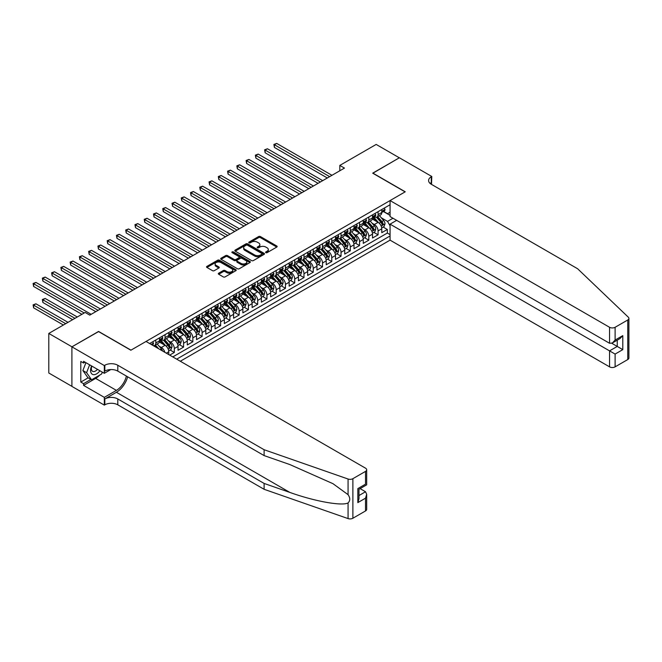 <?xml version="1.0" encoding="UTF-8"?>
<svg xmlns="http://www.w3.org/2000/svg" width="662" height="662" viewBox="0 0 662 662"><rect width="100%" height="100%" fill="white"/><g stroke="black" fill="none" stroke-linecap="round" stroke-linejoin="round"><path stroke-width="0.99" d="M265.859 252.636A0.902 0.521 0 0 0 267.125 252.636L276.782 247.058A1.283 0.745 0 0 0 277.163 246.537A1.283 0.745 0 0 0 276.782 246.007L260.423 236.566A1.283 0.745 0 0 0 258.602 236.566L248.945 242.143A0.902 0.521 0 0 0 250.219 242.871L251.469 242.151A4.113 2.375 0 0 1 257.286 242.151L258.652 242.937A4.113 2.375 0 0 1 259.86 244.617A4.113 2.375 0 0 1 258.652 246.297L257.402 247.017A0.902 0.521 0 0 0 258.677 247.753L259.926 247.034A4.113 2.375 0 0 1 265.743 247.034L267.109 247.82A4.113 2.375 0 0 1 268.309 249.5A4.113 2.375 0 0 1 267.109 251.179L265.859 251.899A0.902 0.521 0 0 0 265.859 252.636L265.859 251.899M218.7 273.199A1.283 0.745 0 0 0 218.319 273.72A1.283 0.745 0 0 0 218.7 274.242L223.293 276.898A1.283 0.745 0 0 0 225.105 276.898L235.838 270.7A1.283 0.745 0 0 0 236.21 270.179A1.283 0.745 0 0 0 235.838 269.657L219.47 260.207A1.283 0.745 0 0 0 217.657 260.207L206.925 266.397A1.283 0.745 0 0 0 206.552 266.927A1.283 0.745 0 0 0 206.925 267.448L212.469 270.65A1.283 0.745 0 0 0 214.289 270.65L218.882 268.002A1.283 0.745 0 0 0 219.254 267.473A1.283 0.745 0 0 0 218.882 266.952L216.135 265.363A3.442 1.986 0 0 1 215.125 263.956A3.442 1.986 0 0 1 217.244 262.127A3.442 1.986 0 0 1 220.992 262.557L231.766 268.772A3.442 1.986 0 0 1 232.776 270.179A3.442 1.986 0 0 1 230.649 272.016A3.442 1.986 0 0 1 226.9 271.585L225.105 270.543A1.283 0.745 0 0 0 223.293 270.543L218.7 273.199L218.7 274.242M98.572 331.596L71.951 346.805L48.798 333.441L48.798 373.004L71.901 386.343M98.572 331.43L130.985 350.148L405.111 191.881L372.698 173.171L399.327 157.796L376.173 144.432L339.821 165.417L339.821 170.763M48.798 333.441L85.15 312.447L89.775 315.129L344.455 168.09L339.821 165.417M251.56 260.571A1.283 0.745 0 0 0 253.38 260.571L264.105 254.382A1.283 0.745 0 0 0 264.486 253.86A1.283 0.745 0 0 0 264.105 253.331L247.745 243.881A1.283 0.745 0 0 0 245.925 243.881L235.2 250.079A1.283 0.745 0 0 0 234.82 250.6A1.283 0.745 0 0 0 235.2 251.13L251.56 260.571M232.42 252.834A0.902 0.521 0 0 1 233.338 252.958L233.338 251.891L249.971 261.49A1.283 0.745 0 0 1 250.344 262.02A1.283 0.745 0 0 1 249.971 262.541L239.247 268.739A1.283 0.745 0 0 1 237.426 268.739L221.067 259.289L225.651 256.657L225.651 255.59L221.067 258.238A1.283 0.745 0 0 0 220.686 258.768A1.283 0.745 0 0 0 221.067 259.289L221.067 258.238M225.651 256.657A1.283 0.745 0 0 1 227.471 256.657L227.471 255.59A1.283 0.745 0 0 0 225.651 255.59M227.471 255.59L234.108 259.421A1.283 0.745 0 0 0 235.929 259.421L238.974 257.659A1.283 0.745 0 0 0 239.346 257.137A1.283 0.745 0 0 0 238.974 256.608L232.064 252.619A0.902 0.521 0 0 1 233.338 251.891M169.704 355.122L174.329 352.449L170.117 350.016M168.297 340.781L170.622 342.13A5.238 3.029 60 0 1 174.329 348.543L178.037 346.4L178.037 350.306L183.589 347.095L179.377 344.67M177.565 335.435L179.89 336.776A5.238 3.029 60 0 1 183.589 343.197L187.296 341.054L187.296 344.96L192.849 341.749L188.637 339.316M186.825 330.09L189.15 331.43A5.238 3.029 60 0 1 192.849 337.852L196.556 335.708L196.556 339.614L202.117 336.404L197.897 333.971M196.084 324.744L198.41 326.085A5.238 3.029 60 0 1 202.117 332.506L205.816 330.363L205.816 334.269L211.377 331.058L207.165 328.625M205.344 319.398L207.669 320.739A5.238 3.029 60 0 1 211.377 327.152L215.076 325.017L215.076 328.923L220.636 325.712L216.424 323.279M214.604 314.053L216.929 315.393A5.238 3.029 60 0 1 220.636 321.806L224.344 319.672L224.344 323.569L229.896 320.367L225.684 317.934M223.864 308.707L226.189 310.048A5.238 3.029 60 0 1 229.896 316.461L233.603 314.326L233.603 318.223L239.156 315.021L234.944 312.588M233.132 303.353L235.457 304.702A5.238 3.029 60 0 1 239.156 311.115L242.863 308.98L242.863 312.878L248.416 309.675L244.204 307.242M242.391 298.008L244.717 299.348A5.238 3.029 60 0 1 248.416 305.77L252.123 303.626L252.123 307.532L257.683 304.321L253.463 301.889M251.651 292.662L253.976 294.002A5.238 3.029 60 0 1 257.683 300.424L261.382 298.281L261.382 302.186L266.943 298.976L262.723 296.543M260.911 287.316L263.236 288.657A5.238 3.029 60 0 1 266.943 295.078L270.642 292.935L270.642 296.841L276.203 293.63L271.991 291.197M270.17 281.971L272.496 283.311A5.238 3.029 60 0 1 276.203 289.724L279.902 287.589L279.902 291.495L285.463 288.284L281.251 285.852M279.43 276.625L281.755 277.966A5.238 3.029 60 0 1 285.463 284.379L289.17 282.244L289.17 286.149L294.722 282.939L290.51 280.506M288.69 271.279L291.015 272.62A5.238 3.029 60 0 1 294.722 279.033L298.43 276.898L298.43 280.796L303.982 277.593L299.77 275.16M297.958 265.925L300.283 267.274A5.238 3.029 60 0 1 303.982 273.687L307.689 271.552L307.689 275.45L313.242 272.248L309.03 269.815M307.218 260.58L309.543 261.929A5.238 3.029 60 0 1 313.242 268.342L316.949 266.198L316.949 270.104L322.51 266.894L318.29 264.461M316.477 255.234L318.803 256.575A5.238 3.029 60 0 1 322.51 262.996L326.209 260.853L326.209 264.759L331.77 261.548L327.558 259.115M325.737 249.888L328.062 251.229A5.238 3.029 60 0 1 331.77 257.65L335.469 255.507L335.469 259.413L341.029 256.202L336.817 253.769M334.997 244.543L337.322 245.883A5.238 3.029 60 0 1 341.029 252.296L344.737 250.162L344.737 254.067L350.289 250.857L346.077 248.424M344.257 239.197L346.582 240.538A5.238 3.029 60 0 1 350.289 246.951L353.996 244.816L353.996 248.722L359.549 245.511L355.337 243.078M353.525 233.852L355.85 235.192A5.238 3.029 60 0 1 359.549 241.605L363.256 239.47L363.256 243.368L368.808 240.165L364.597 237.732M362.784 228.498L365.11 229.846A5.238 3.029 60 0 1 368.808 236.26L372.516 234.125L372.516 238.022L378.076 234.82L378.076 230.914A5.238 3.029 -120 0 0 374.369 224.501L372.044 223.152M373.856 232.387L378.076 234.82M168.777 354.584L168.777 351.754A5.238 3.029 -120 0 0 165.07 345.332L159.343 342.031M164.855 352.316A5.238 3.029 60 0 0 161.363 347.476L159.037 346.127M178.037 346.4A5.238 3.029 -120 0 0 174.329 339.987L168.603 336.685M187.296 341.054A5.238 3.029 -120 0 0 183.589 334.641L177.863 331.331M196.556 335.708A5.238 3.029 -120 0 0 192.849 329.295L187.123 325.985M205.816 330.363A5.238 3.029 -120 0 0 202.117 323.95L196.382 320.64M215.076 325.017A5.238 3.029 -120 0 0 211.377 318.604L205.65 315.294M224.344 319.672A5.238 3.029 -120 0 0 220.636 313.25L214.91 309.948M233.603 314.326A5.238 3.029 -120 0 0 229.896 307.904L224.17 304.603M242.863 308.98A5.238 3.029 -120 0 0 239.156 302.559L233.429 299.257M252.123 303.626A5.238 3.029 -120 0 0 248.416 297.213L242.689 293.903M261.382 298.281A5.238 3.029 -120 0 0 257.683 291.868L251.949 288.558M270.642 292.935A5.238 3.029 -120 0 0 266.943 286.522L261.217 283.212M279.902 287.589A5.238 3.029 -120 0 0 276.203 281.176L270.477 277.866M289.17 282.244A5.238 3.029 -120 0 0 285.463 275.822L279.736 272.521M298.43 276.898A5.238 3.029 -120 0 0 294.722 270.477L288.996 267.175M307.689 271.552A5.238 3.029 -120 0 0 303.982 265.131L298.256 261.829M316.949 266.198A5.238 3.029 -120 0 0 313.242 259.785L307.516 256.475M326.209 260.853A5.238 3.029 -120 0 0 322.51 254.44L316.775 251.13M335.469 255.507A5.238 3.029 -120 0 0 331.77 249.094L326.043 245.784M344.737 250.162A5.238 3.029 -120 0 0 341.029 243.748L335.303 240.438M353.996 244.816A5.238 3.029 -120 0 0 350.289 238.394L344.563 235.093M363.256 239.47A5.238 3.029 -120 0 0 359.549 233.049L353.822 229.747M372.516 234.125A5.238 3.029 -120 0 0 368.808 227.703L363.082 224.401M180.304 361.245L390.067 240.141L609.553 366.856L609.553 350.868L617.241 346.433L617.241 340.169M176.696 359.16L390.067 235.97M390.067 204.74L149.653 343.545M161.313 339.747L161.363 339.772A5.238 3.029 60 0 0 163.986 340.036L167.685 337.893A5.238 3.029 -120 0 0 168.777 335.493L168.777 332.498M170.581 334.401L170.622 334.426A5.238 3.029 60 0 0 173.245 334.682L176.953 332.547A5.238 3.029 -120 0 0 178.037 330.148L178.037 327.152M179.841 329.055L179.89 329.08A5.238 3.029 60 0 0 182.505 329.337L186.212 327.202A5.238 3.029 -120 0 0 187.296 324.802L187.296 321.806M189.1 323.701L189.15 323.735A5.238 3.029 60 0 0 191.765 323.991L195.472 321.856A5.238 3.029 -120 0 0 196.556 319.456L196.556 316.461M198.36 318.356L198.41 318.389A5.238 3.029 60 0 0 201.025 318.645L204.732 316.51A5.238 3.029 -120 0 0 205.816 314.111L205.816 311.115M207.62 313.01L207.669 313.043A5.238 3.029 60 0 0 210.293 313.3L213.992 311.157A5.238 3.029 -120 0 0 215.076 308.765L215.076 305.77M216.879 307.665L216.929 307.689A5.238 3.029 60 0 0 219.552 307.954L223.251 305.811A5.238 3.029 -120 0 0 224.344 303.419L224.344 300.424M226.147 302.319L226.189 302.344A5.238 3.029 60 0 0 228.812 302.608L232.519 300.465A5.238 3.029 -120 0 0 233.603 298.065L233.603 295.078M235.407 296.973L235.457 296.998A5.238 3.029 60 0 0 238.072 297.263L241.779 295.12A5.238 3.029 -120 0 0 242.863 292.72L242.863 289.724M244.667 291.628L244.717 291.652A5.238 3.029 60 0 0 247.331 291.909L251.039 289.774A5.238 3.029 -120 0 0 252.123 287.374L252.123 284.379M253.927 286.274L253.976 286.307A5.238 3.029 60 0 0 256.591 286.563L260.298 284.428A5.238 3.029 -120 0 0 261.382 282.029L261.382 279.033M263.186 280.928L263.236 280.961A5.238 3.029 60 0 0 265.859 281.218L269.558 279.083A5.238 3.029 -120 0 0 270.642 276.683L270.642 273.687M272.446 275.582L272.496 275.615A5.238 3.029 60 0 0 275.119 275.872L278.818 273.737A5.238 3.029 -120 0 0 279.902 271.337L279.902 268.342M281.706 270.237L281.755 270.262A5.238 3.029 60 0 0 284.379 270.526L288.086 268.383A5.238 3.029 -120 0 0 289.17 265.992L289.17 262.996M290.974 264.891L291.015 264.916A5.238 3.029 60 0 0 293.638 265.181L297.346 263.037A5.238 3.029 -120 0 0 298.43 260.638L298.43 257.65M300.234 259.545L300.283 259.57A5.238 3.029 60 0 0 302.898 259.835L306.605 257.692A5.238 3.029 -120 0 0 307.689 255.292L307.689 252.296M309.493 254.2L309.543 254.225A5.238 3.029 60 0 0 312.158 254.481L315.865 252.346A5.238 3.029 -120 0 0 316.949 249.946L316.949 246.951M318.753 248.854L318.803 248.879A5.238 3.029 60 0 0 321.418 249.135L325.125 247A5.238 3.029 -120 0 0 326.209 244.601L326.209 241.605M328.013 243.5L328.062 243.533A5.238 3.029 60 0 0 330.686 243.79L334.384 241.655A5.238 3.029 -120 0 0 335.469 239.255L335.469 236.26M337.272 238.155L337.322 238.188A5.238 3.029 60 0 0 339.945 238.444L343.644 236.309A5.238 3.029 -120 0 0 344.737 233.909L344.737 230.914M346.54 232.809L346.582 232.834A5.238 3.029 60 0 0 349.205 233.098L352.912 230.955A5.238 3.029 -120 0 0 353.996 228.564L353.996 225.568M355.8 227.463L355.85 227.488A5.238 3.029 60 0 0 358.465 227.753L362.172 225.61A5.238 3.029 -120 0 0 363.256 223.21L363.256 220.223M365.06 222.118L365.11 222.142A5.238 3.029 60 0 0 367.724 222.407L371.432 220.264A5.238 3.029 -120 0 0 372.516 217.864L372.516 214.869M172.807 356.909L387.336 233.049L387.336 229.466L381.775 232.676L381.775 228.771A5.238 3.029 -120 0 0 378.076 222.358L372.342 219.048M374.32 216.772L374.369 216.797A5.238 3.029 -120 0 0 376.984 217.053A5.238 3.029 -120 0 0 378.076 214.662L378.076 211.666M376.984 217.053L380.691 214.918A5.238 3.029 -120 0 0 381.775 212.519L381.775 209.523M150.249 343.892L150.249 343.197M155.81 339.987L155.81 342.982A5.238 3.029 60 0 1 154.726 345.382A5.238 3.029 60 0 1 153.112 345.539M154.726 345.382L158.425 343.239A5.238 3.029 -120 0 0 159.509 340.839L159.509 337.852M165.07 334.641L165.07 337.637A5.238 3.029 60 0 1 163.986 340.036M174.329 329.295L174.329 332.291A5.238 3.029 60 0 1 173.245 334.682M183.589 323.95L183.589 326.945A5.238 3.029 60 0 1 182.505 329.337M192.849 318.604L192.849 321.591A5.238 3.029 60 0 1 191.765 323.991M202.117 313.25L202.117 316.246A5.238 3.029 60 0 1 201.025 318.645M211.377 307.904L211.377 310.9A5.238 3.029 60 0 1 210.293 313.3M220.636 302.559L220.636 305.554A5.238 3.029 60 0 1 219.552 307.954M229.896 297.213L229.896 300.209A5.238 3.029 60 0 1 228.812 302.608M239.156 291.868L239.156 294.863A5.238 3.029 60 0 1 238.072 297.263M248.416 286.522L248.416 289.517A5.238 3.029 60 0 1 247.331 291.909M257.683 281.176L257.683 284.163A5.238 3.029 60 0 1 256.591 286.563M266.943 275.822L266.943 278.818A5.238 3.029 60 0 1 265.859 281.218M276.203 270.477L276.203 273.472A5.238 3.029 60 0 1 275.119 275.872M285.463 265.131L285.463 268.127A5.238 3.029 60 0 1 284.379 270.526M294.722 259.785L294.722 262.781A5.238 3.029 60 0 1 293.638 265.181M303.982 254.44L303.982 257.435A5.238 3.029 60 0 1 302.898 259.835M313.242 249.094L313.242 252.09A5.238 3.029 60 0 1 312.158 254.481M322.51 243.748L322.51 246.736A5.238 3.029 60 0 1 321.418 249.135M331.77 238.394L331.77 241.39A5.238 3.029 60 0 1 330.686 243.79M341.029 233.049L341.029 236.044A5.238 3.029 60 0 1 339.945 238.444M350.289 227.703L350.289 230.699A5.238 3.029 60 0 1 349.205 233.098M359.549 222.358L359.549 225.353A5.238 3.029 60 0 1 358.465 227.753M368.808 217.012L368.808 220.007A5.238 3.029 60 0 1 367.724 222.407M368.808 236.26L368.808 240.165M359.549 241.605L359.549 245.511M350.289 246.951L350.289 250.857M341.029 252.296L341.029 256.202M331.77 257.65L331.77 261.548M322.51 262.996L322.51 266.894M313.242 268.342L313.242 272.248M303.982 273.687L303.982 277.593M294.722 279.033L294.722 282.939M285.463 284.379L285.463 288.284M276.203 289.724L276.203 293.63M266.943 295.078L266.943 298.976M257.683 300.424L257.683 304.321M248.416 305.77L248.416 309.675M239.156 311.115L239.156 315.021M229.896 316.461L229.896 320.367M220.636 321.806L220.636 325.712M211.377 327.152L211.377 331.058M202.117 332.506L202.117 336.404M192.849 337.852L192.849 341.749M183.589 343.197L183.589 347.095M174.329 348.543L174.329 352.449M390.067 225.808L387.518 221.398L381.304 217.806M387.518 221.398L392.98 218.245M383.397 211.526L390.067 215.382M383.579 211.426L387.518 213.694L390.067 212.229M383.116 227.033L387.336 229.466M387.336 233.049L390.067 234.629M266.215 252.76L267.109 252.247A4.113 2.375 0 0 0 268.309 250.567L268.309 249.5M259.86 244.617L259.86 245.693A4.113 2.375 0 0 1 258.652 247.365L257.758 247.886M276.766 247.067L260.423 237.633A1.283 0.745 0 0 0 258.602 237.633L249.309 243.004M264.105 253.331L264.105 254.382L247.745 244.957A1.283 0.745 0 0 0 245.925 244.957L235.217 251.138L235.2 250.079M261.829 254.225A0.902 0.521 0 0 0 261.829 253.488L247.472 245.197A0.902 0.521 0 0 0 246.198 245.197L244.882 245.958A4.113 2.375 0 0 0 243.674 247.638A4.113 2.375 0 0 0 244.882 249.317L254.696 254.986A4.113 2.375 0 0 0 260.514 254.986L261.829 254.225L261.829 255.292A0.902 0.521 0 0 0 262.094 254.928L262.094 253.86M243.674 247.638L243.674 248.705A4.113 2.375 0 0 0 244.882 250.385L244.882 249.317M261.829 255.292L260.514 256.053A4.113 2.375 0 0 1 254.696 256.053L244.882 250.385M227.471 256.657L234.108 260.489A1.283 0.745 0 0 0 235.929 260.489L238.974 258.734A1.283 0.745 0 0 0 239.346 258.205L239.346 257.137M233.338 252.958L249.955 262.549M240.993 263.393A3.442 1.986 0 0 0 244.741 263.824A3.442 1.986 0 0 0 246.86 261.995A3.442 1.986 0 0 0 245.859 260.588L242.06 258.395A1.283 0.745 0 0 0 240.24 258.395L237.195 260.158A1.283 0.745 0 0 0 236.822 260.679A1.283 0.745 0 0 0 237.195 261.2L240.993 263.393L240.993 264.461A3.442 1.986 0 0 0 244.741 264.891A3.442 1.986 0 0 0 246.86 263.062L246.86 261.995M236.822 260.679L236.822 261.747A1.283 0.745 0 0 0 237.195 262.276L237.195 261.2M240.993 264.461L237.195 262.276M232.776 270.179L232.776 271.246A3.442 1.986 0 0 1 230.649 273.083A3.442 1.986 0 0 1 226.9 272.653L225.105 271.619A1.283 0.745 0 0 0 223.293 271.619L218.717 274.258M215.125 263.956L215.125 265.032A3.442 1.986 0 0 0 216.135 266.43L216.135 265.363M218.865 268.011L216.135 266.43M235.838 269.657L235.838 270.7L219.47 261.275A1.283 0.745 0 0 0 217.657 261.275L206.941 267.456M381.701 227.86L384.092 226.478L385.019 223.806A3.467 2.003 -120 0 0 383.67 220.545L379.434 215.647M378.59 222.697L373.749 217.095M375.834 221.067L373.029 217.815A8.316 4.8 -120 0 0 372.772 217.525M274.399 168.81L308.798 188.67L255.871 158.119L255.871 155.446L258.188 154.105L313.432 185.997M376.512 217.244L380.799 222.2A3.467 2.003 60 0 1 382.032 224.592L383.141 223.946A3.467 2.003 -120 0 0 381.908 221.555L377.679 216.656M376.769 217.161L381.37 222.49A1.771 1.018 60 0 1 381.808 223.177L383.141 223.946M382.032 224.592L382.288 225.006M384.233 208.108L385.019 209.473A3.467 2.003 60 0 1 384.299 211.004L382.537 212.022A3.467 2.003 -120 0 0 383.141 211.228L383.075 210.913M329.635 176.646L274.399 144.746L276.708 143.414L331.952 175.306M381.891 212.188L381.908 212.188A3.467 2.003 -120 0 0 382.537 212.022M382.694 210.963L383.141 211.228L382.032 211.865A3.467 2.003 60 0 1 381.775 212.361M327.326 177.979L274.399 147.419L274.399 144.746L273.886 144.457L276.708 143.414M274.399 147.419L273.886 144.457M91.579 365.945A8.515 4.915 120 0 0 93.574 374.667A8.515 4.915 120 0 0 99.929 370.761M91.861 366.111A5.826 3.368 120 0 0 92.572 371.324A5.826 3.368 120 0 0 93.425 371.589A5.826 3.368 120 0 0 97.446 369.33M102.312 372.143L101.584 374.022L91.588 379.798L87.88 377.654L82.882 370.546L85.928 362.685M91.588 379.798L86.59 372.681L89.635 364.82M82.882 370.546L86.59 372.681M396.637 220.355L390.067 224.153L615.106 354.079L615.106 366.856L627.75 359.557L627.75 319.994A3.931 2.267 0 0 0 628.9 318.389A3.931 2.267 0 0 0 628.337 317.214L577.603 268.739L431.276 184.259A9.169 5.296 180 0 1 428.595 180.519A9.169 5.296 180 0 1 431.276 176.779L431.789 176.481L399.376 157.771L372.838 173.245M390.067 224.153L390.067 240.141M372.838 173.088L405.252 191.798L390.067 200.569L609.553 327.285A3.931 2.267 0 0 0 615.106 327.285L627.75 319.994M431.789 176.481L431.508 184.392M390.067 200.569L390.067 216.557L609.553 343.272L609.553 327.285M628.9 318.389L628.9 357.952A3.931 2.267 180 0 1 627.75 359.557M615.106 366.856A3.931 2.267 180 0 1 609.553 366.856M430.118 183.448A9.169 5.296 180 0 1 431.276 182.629L431.276 176.779M611.771 343.272L622.793 349.635L615.106 354.079M615.106 327.285L615.106 340.069L612.333 342.999L609.553 343.272M615.106 340.069L622.793 335.626L620.013 338.563L612.333 342.999M365.523 510.948L365.523 498.172L366.674 494.299L366.674 509.351A3.931 2.267 180 0 1 365.523 510.948L352.879 518.247A3.931 2.267 180 0 1 348.071 518.586L264.113 489.301L264.113 483.442L117.795 398.963A9.169 5.296 -0 0 0 104.828 398.963L116.404 392.276A17.055 9.847 120 0 0 127.675 376.81M264.113 483.442L289.857 492.42C314.467 501.291 341.956 506.256 348.071 502.938C350.306 500.654 350.306 497.898 348.071 494.663L332.969 483.682L289.857 464.567L264.113 455.588L117.795 371.109A9.169 5.296 -0 0 0 104.828 371.109L104.828 365.25L104.315 365.548L71.901 346.83L98.439 331.513L130.853 350.223L146.037 341.46L365.523 468.175A3.931 2.267 -0 0 1 366.674 469.78A3.931 2.267 -0 0 1 365.523 471.385L352.879 478.684L352.879 518.247M264.113 489.301L117.795 404.821A9.169 5.296 -0 0 0 104.828 404.821L104.315 405.111L71.901 386.401L71.901 346.83M264.113 455.588L264.113 449.73L117.795 365.25A9.169 5.296 -0 0 0 104.828 365.25M348.071 494.663L348.071 479.023L264.113 449.73M99.739 375.081A14.738 8.507 -60 0 1 95.659 378.407L83.569 385.383L83.569 383.67L90.934 379.417M85.05 362.18L83.569 363.033L80.797 361.427L80.797 382.065L83.569 383.67M83.569 363.033L83.569 361.32L104.315 373.302L104.315 365.548M104.315 405.111L104.315 397.357L116.404 390.381A14.738 8.507 120 0 0 126.376 376.066M83.569 385.383L104.315 397.357M360.103 488.622L365.523 491.758L366.674 494.299M110.786 369.562L104.315 373.302M348.071 479.023A3.931 2.267 -0 0 0 352.879 478.684M80.797 382.065L88.162 377.812M365.523 498.172L357.836 502.607L358.986 498.734L358.986 489.268L366.674 484.832L366.674 469.78M357.836 502.607L357.836 488.606C359.334 489.466 359.334 489.466 357.836 488.606L365.523 484.162C367.021 485.031 367.021 485.031 365.523 484.162L365.523 471.385M372.441 233.206L374.833 231.824L375.759 229.151A3.467 2.003 -120 0 0 374.402 225.891L370.174 220.992M369.33 228.042L364.489 222.449M366.574 226.412L363.769 223.16A8.316 4.8 -120 0 0 363.512 222.871M265.131 174.156L299.538 194.024L246.612 163.464L246.612 160.792L248.929 159.451L304.172 191.343M367.253 222.589L371.531 227.546A3.467 2.003 60 0 1 372.772 229.937L373.881 229.3A3.467 2.003 -120 0 0 372.648 226.909L368.411 222.01M367.509 222.515L372.102 227.836A1.771 1.018 60 0 1 372.549 228.531L373.881 229.3M372.772 229.937L373.02 230.351M363.173 238.552L365.573 237.17L366.5 234.497A3.467 2.003 -120 0 0 365.143 231.237L360.914 226.338M360.062 233.388L355.229 227.794M357.315 231.758L354.509 228.514A8.316 4.8 -120 0 0 354.244 228.225M255.871 179.501L290.279 199.37L237.352 168.81L237.352 166.137L239.669 164.797L294.904 196.697M357.993 227.935L362.271 232.892A3.467 2.003 60 0 1 363.512 235.283L364.621 234.646A3.467 2.003 -120 0 0 363.388 232.254L359.152 227.356M358.241 227.86L362.842 233.181A1.771 1.018 60 0 1 363.289 233.876L364.621 234.646M363.512 235.283L363.761 235.697M353.913 243.897L356.305 242.515L357.232 239.843A3.467 2.003 -120 0 0 355.883 236.582L351.654 231.683M350.802 238.734L345.969 233.14M348.055 237.104L345.241 233.86A8.316 4.8 -120 0 0 344.985 233.57M246.612 184.847L281.019 204.715L228.092 174.156L228.092 171.483L230.409 170.151L285.645 202.042M348.733 233.289L353.012 238.237A3.467 2.003 60 0 1 354.253 240.629L355.362 239.992A3.467 2.003 -120 0 0 354.12 237.6L349.892 232.701M348.982 233.206L353.582 238.527A1.771 1.018 60 0 1 354.029 239.222L355.362 239.992M354.253 240.629L354.501 241.042M344.654 249.243L347.045 247.861L347.972 245.188A3.467 2.003 -120 0 0 346.623 241.928L342.395 237.029M341.542 244.088L336.71 238.486M338.795 242.458L335.982 239.205A8.316 4.8 -120 0 0 335.725 238.916M237.352 190.201L271.759 210.061L218.832 179.501L218.832 176.828L221.141 175.496L276.385 207.388M339.474 238.634L343.752 243.591A3.467 2.003 60 0 1 344.985 245.974L346.102 245.337A3.467 2.003 -120 0 0 344.861 242.946L340.632 238.047M339.722 238.552L344.323 243.873A1.771 1.018 60 0 1 344.77 244.568L346.102 245.337M344.985 245.974L345.241 246.388M374.973 213.454L375.759 214.819A3.467 2.003 60 0 1 375.04 216.358L373.277 217.368A3.467 2.003 -120 0 0 373.881 216.573L373.807 216.259M320.375 181.992L265.131 150.092L267.448 148.76L322.692 180.652M372.632 217.533L372.648 217.533A3.467 2.003 -120 0 0 373.277 217.368M373.434 216.308L373.881 216.573L372.772 217.21A3.467 2.003 60 0 1 372.516 217.707M318.058 183.324L265.131 152.773L265.131 150.092L264.626 149.802L267.448 148.76M265.131 152.773L264.626 149.802M365.705 218.799L366.5 220.165A3.467 2.003 60 0 1 365.78 221.704L364.017 222.713A3.467 2.003 -120 0 0 364.621 221.919L364.547 221.613M311.115 187.338L255.367 155.148L258.188 154.105M363.372 222.879L363.388 222.879A3.467 2.003 -120 0 0 364.017 222.713M364.174 221.662L364.621 221.919L363.512 222.556A3.467 2.003 60 0 1 363.256 223.053M255.871 158.119L255.367 155.148M356.446 224.153L357.232 225.51A3.467 2.003 60 0 1 356.52 227.049L354.758 228.067A3.467 2.003 -120 0 0 355.362 227.265L355.287 226.958M301.855 192.683L246.107 160.494L248.929 159.451M354.112 228.225L354.12 228.225A3.467 2.003 -120 0 0 354.758 228.067M354.915 227.008L355.362 227.265L354.253 227.91A3.467 2.003 60 0 1 353.996 228.398M246.612 163.464L246.107 160.494M347.186 229.499L347.972 230.856A3.467 2.003 60 0 1 347.252 232.395L345.498 233.413A3.467 2.003 -120 0 0 346.102 232.61L346.027 232.304M292.596 198.029L236.839 165.839L239.669 164.797M344.852 233.57L344.861 233.57A3.467 2.003 -120 0 0 345.498 233.413M345.655 232.354L346.102 232.61L344.985 233.256A3.467 2.003 60 0 1 344.737 233.744M237.352 168.81L236.839 165.839M335.394 254.589L337.786 253.207L338.712 250.534A3.467 2.003 -120 0 0 337.363 247.274L333.127 242.375M332.283 249.433L327.45 243.831M329.527 247.803L326.722 244.551A8.316 4.8 -120 0 0 326.465 244.261M228.092 195.547L262.491 215.407L209.564 184.847L209.564 182.174L211.881 180.842L267.125 212.734M330.214 243.98L334.492 248.937A3.467 2.003 60 0 1 335.725 251.328L336.842 250.683A3.467 2.003 -120 0 0 335.601 248.291L331.372 243.393M330.462 243.897L335.063 249.226A1.771 1.018 60 0 1 335.51 249.913L336.842 250.683M337.926 234.845L338.712 236.21A3.467 2.003 60 0 1 337.992 237.741L336.238 238.759A3.467 2.003 -120 0 0 336.842 237.956L336.768 237.65M283.336 203.375L227.579 171.193L230.409 170.151M335.584 238.924L335.601 238.924A3.467 2.003 -120 0 0 336.238 238.759M336.387 237.699L336.842 237.956L335.725 238.601A3.467 2.003 60 0 1 335.469 239.09M228.092 174.156L227.579 171.193M326.134 259.934L328.526 258.552L329.453 255.88A3.467 2.003 -120 0 0 328.104 252.627L323.867 247.729M323.023 254.779L318.182 249.177M320.267 253.149L317.462 249.897A8.316 4.8 -120 0 0 317.206 249.607M218.832 200.892L253.232 220.752L200.305 190.201L200.305 187.52L202.622 186.188L257.866 218.079M320.946 249.326L325.232 254.282A3.467 2.003 60 0 1 326.465 256.674L327.574 256.029A3.467 2.003 -120 0 0 326.341 253.637L322.113 248.738M321.202 249.243L325.803 254.572A1.771 1.018 60 0 1 326.242 255.259L327.574 256.029M328.666 240.19L329.453 241.556A3.467 2.003 60 0 1 328.733 243.086L326.97 244.104A3.467 2.003 -120 0 0 327.574 243.302L327.508 242.995M274.068 208.72L218.319 176.539L221.141 175.496M326.325 244.27L326.341 244.27A3.467 2.003 -120 0 0 326.97 244.104M327.127 243.045L327.574 243.302L326.465 243.947A3.467 2.003 60 0 1 326.209 244.443M218.832 179.501L218.319 176.539M316.875 265.288L319.266 263.906L320.193 261.225A3.467 2.003 -120 0 0 318.836 257.973L314.607 253.074M313.763 260.125L308.922 254.522M311.008 258.494L308.202 255.242A8.316 4.8 -120 0 0 307.946 254.953M209.564 206.238L243.972 226.098L191.045 195.547L191.045 192.874L193.362 191.533L248.606 223.425M311.686 254.671L315.964 259.628A3.467 2.003 60 0 1 317.206 262.02L318.314 261.374A3.467 2.003 -120 0 0 317.081 258.983L312.845 254.084M311.943 254.589L316.535 259.918A1.771 1.018 60 0 1 316.982 260.605L318.314 261.374M317.206 262.02L317.462 262.433M319.407 245.536L320.193 246.901A3.467 2.003 60 0 1 319.473 248.432L317.71 249.45A3.467 2.003 -120 0 0 318.314 248.655L318.24 248.341M264.808 214.074L209.06 181.885L211.881 180.842M317.065 249.615L317.081 249.615A3.467 2.003 -120 0 0 317.71 249.45M317.868 248.391L318.314 248.655L317.206 249.293A3.467 2.003 60 0 1 316.949 249.789M209.564 184.847L209.06 181.885M307.615 270.634L310.006 269.252L310.933 266.579A3.467 2.003 -120 0 0 309.576 263.319L305.348 258.42M304.495 265.47L299.663 259.868M301.748 263.84L298.943 260.588A8.316 4.8 -120 0 0 298.686 260.298M200.305 211.583L234.712 231.452L181.785 200.892L181.785 198.219L184.102 196.879L239.346 228.771M302.426 260.017L306.705 264.974A3.467 2.003 60 0 1 307.946 267.365L309.055 266.728A3.467 2.003 -120 0 0 307.822 264.337L303.585 259.438M302.683 259.943L307.276 265.263A1.771 1.018 60 0 1 307.722 265.958L309.055 266.728M307.946 267.365L308.194 267.779M310.147 250.881L310.933 252.247A3.467 2.003 60 0 1 310.213 253.786L308.451 254.796A3.467 2.003 -120 0 0 309.055 254.001L308.98 253.687M255.549 219.42L199.8 187.23L202.622 186.188M307.805 254.961L307.822 254.961A3.467 2.003 -120 0 0 308.451 254.796M308.608 253.736L309.055 254.001L307.946 254.638A3.467 2.003 60 0 1 307.689 255.135M200.305 190.201L199.8 187.23M298.347 275.98L300.747 274.598L301.665 271.925A3.467 2.003 -120 0 0 300.316 268.664L296.088 263.766M295.235 270.816L290.403 265.222M292.488 269.186L289.683 265.942A8.316 4.8 -120 0 0 289.418 265.652M191.045 216.929L225.452 236.797L172.525 206.238L172.525 203.565L174.842 202.224L230.078 234.125M293.167 265.363L297.445 270.319A3.467 2.003 60 0 1 298.686 272.711L299.795 272.074A3.467 2.003 -120 0 0 298.554 269.682L294.325 264.783M293.415 265.288L298.016 270.609A1.771 1.018 60 0 1 298.463 271.304L299.795 272.074M298.686 272.711L298.934 273.125M300.879 256.227L301.665 257.592A3.467 2.003 60 0 1 300.953 259.132L299.191 260.141A3.467 2.003 -120 0 0 299.795 259.347L299.721 259.041M246.289 224.766L190.54 192.576L193.362 191.533M298.545 260.307L298.554 260.307A3.467 2.003 -120 0 0 299.191 260.141M299.348 259.09L299.795 259.347L298.686 259.984A3.467 2.003 60 0 1 298.43 260.48M191.045 195.547L190.54 192.576M289.087 281.325L291.479 279.943L292.405 277.27A3.467 2.003 -120 0 0 291.057 274.01L286.828 269.111M285.976 276.162L281.143 270.568M283.228 274.531L280.415 271.288A8.316 4.8 -120 0 0 280.158 270.998M181.785 222.275L216.193 242.143L163.266 211.583L163.266 208.911L165.583 207.57L220.818 239.47M283.907 270.717L288.185 275.665A3.467 2.003 60 0 1 289.426 278.057L290.535 277.419A3.467 2.003 -120 0 0 289.294 275.028L285.065 270.129M284.155 270.634L288.756 275.955A1.771 1.018 60 0 1 289.203 276.65L290.535 277.419M289.426 278.057L289.675 278.47M291.619 261.573L292.405 262.938A3.467 2.003 60 0 1 291.685 264.477L289.931 265.495A3.467 2.003 -120 0 0 290.535 264.692L290.461 264.386M237.029 230.111L181.272 197.921L184.102 196.879M289.286 265.652L289.294 265.652A3.467 2.003 -120 0 0 289.931 265.495M290.088 264.436L290.535 264.692L289.426 265.33A3.467 2.003 60 0 1 289.17 265.826M181.785 200.892L181.272 197.921M279.827 286.671L282.219 285.289L283.146 282.616A3.467 2.003 -120 0 0 281.797 279.356L277.56 274.457M276.716 281.515L271.883 275.913M273.96 279.877L271.155 276.633A8.316 4.8 -120 0 0 270.899 276.344M172.525 227.62L206.925 247.489L154.006 216.929L154.006 214.256L156.315 212.924L211.559 244.816M274.647 276.062L278.925 281.019A3.467 2.003 60 0 1 280.158 283.402L281.276 282.765A3.467 2.003 -120 0 0 280.034 280.374L275.806 275.475M274.895 275.98L279.496 281.3A1.771 1.018 60 0 1 279.943 281.995L281.276 282.765M280.158 283.402L280.415 283.816M282.36 266.927L283.146 268.284A3.467 2.003 60 0 1 282.426 269.823L280.671 270.841A3.467 2.003 -120 0 0 281.276 270.038L281.201 269.732M227.769 235.457L172.012 203.267L174.842 202.224M280.018 270.998L280.034 270.998A3.467 2.003 -120 0 0 280.671 270.841M280.829 269.782L281.276 270.038L280.158 270.684A3.467 2.003 60 0 1 279.902 271.172M172.525 206.238L172.012 203.267M270.568 292.016L272.959 290.635L273.886 287.962A3.467 2.003 -120 0 0 272.537 284.701L268.3 279.803M267.456 286.861L262.615 281.259M264.701 285.231L261.895 281.979A8.316 4.8 -120 0 0 261.639 281.689M163.266 232.974L197.665 252.834L144.738 222.275L144.738 219.602L147.055 218.27L202.299 250.162M265.388 281.408L269.666 286.365A3.467 2.003 60 0 1 270.899 288.756L272.016 288.111A3.467 2.003 -120 0 0 270.775 285.719L266.546 280.82M265.636 281.325L270.237 286.654A1.771 1.018 60 0 1 270.684 287.341L272.016 288.111M273.1 272.272L273.886 273.629A3.467 2.003 60 0 1 273.166 275.169L271.412 276.186A3.467 2.003 -120 0 0 272.016 275.384L271.941 275.078M218.501 240.803L162.753 208.613L165.583 207.57M270.758 276.344L270.775 276.344A3.467 2.003 -120 0 0 271.412 276.186M271.561 275.127L272.016 275.384L270.899 276.029A3.467 2.003 60 0 1 270.642 276.517M163.266 211.583L162.753 208.613M261.308 297.362L263.699 295.98L264.626 293.307A3.467 2.003 -120 0 0 263.269 290.055L259.041 285.148M258.197 292.207L253.356 286.605M255.441 290.577L252.636 287.325A8.316 4.8 -120 0 0 252.379 287.035M154.006 238.32L188.405 258.18L135.478 227.629L135.478 224.948L137.795 223.615L193.039 255.507M256.12 286.754L260.406 291.71A3.467 2.003 60 0 1 261.639 294.102L262.748 293.456A3.467 2.003 -120 0 0 261.515 291.065L257.286 286.166M256.376 286.671L260.977 292A1.771 1.018 60 0 1 261.416 292.687L262.748 293.456M263.84 277.618L264.626 278.983A3.467 2.003 60 0 1 263.906 280.514L262.144 281.532A3.467 2.003 -120 0 0 262.748 280.729L262.682 280.423M209.242 246.148L153.493 213.967L156.315 212.924M261.498 281.698L261.515 281.698A3.467 2.003 -120 0 0 262.144 281.532M262.301 280.473L262.748 280.729L261.639 281.375A3.467 2.003 60 0 1 261.382 281.871M154.006 216.929L153.493 213.967M252.048 302.716L254.44 301.334L255.367 298.653A3.467 2.003 -120 0 0 254.009 295.401L249.781 290.502M248.937 297.552L244.096 291.95M246.181 295.922L243.376 292.67A8.316 4.8 -120 0 0 243.12 292.381M144.738 243.666L179.145 263.526L126.219 232.974L126.219 230.302L128.536 228.961L183.779 260.853M246.86 292.099L251.138 297.056A3.467 2.003 60 0 1 252.379 299.447L253.488 298.802A3.467 2.003 -120 0 0 252.255 296.411L248.018 291.512M247.116 292.016L251.709 297.346A1.771 1.018 60 0 1 252.156 298.032L253.488 298.802M252.379 299.447L252.627 299.861M254.58 282.964L255.367 284.329A3.467 2.003 60 0 1 254.647 285.86L252.884 286.878A3.467 2.003 -120 0 0 253.488 286.083L253.414 285.769M199.982 251.494L144.233 219.312L147.055 218.27M252.239 287.043L252.255 287.043A3.467 2.003 -120 0 0 252.884 286.878M253.041 285.818L253.488 286.083L252.379 286.72A3.467 2.003 60 0 1 252.123 287.217M144.738 222.275L144.233 219.312M242.78 308.062L245.18 306.68L246.107 304.007A3.467 2.003 -120 0 0 244.75 300.747L240.521 295.848M239.669 302.898L234.836 297.296M236.922 301.268L234.116 298.016A8.316 4.8 -120 0 0 233.852 297.726M135.478 249.011L169.886 268.871L116.959 238.32L116.959 235.647L119.276 234.307L174.511 266.198M237.6 297.445L241.878 302.402A3.467 2.003 60 0 1 243.12 304.793L244.228 304.148A3.467 2.003 -120 0 0 242.995 301.764L238.759 296.866M237.848 297.362L242.449 302.691A1.771 1.018 60 0 1 242.896 303.378L244.228 304.148M243.12 304.793L243.368 305.207M245.312 288.309L246.107 289.675A3.467 2.003 60 0 1 245.387 291.206L243.624 292.223A3.467 2.003 -120 0 0 244.228 291.429L244.154 291.115M190.722 256.848L134.974 224.658L137.795 223.615M242.979 292.389L242.995 292.389A3.467 2.003 -120 0 0 243.624 292.223M243.782 291.164L244.228 291.429L243.12 292.066A3.467 2.003 60 0 1 242.863 292.563M135.478 227.629L134.974 224.658M233.52 313.407L235.912 312.025L236.839 309.353A3.467 2.003 -120 0 0 235.49 306.092L231.261 301.193M230.409 308.244L225.577 302.65M227.662 306.614L224.848 303.362A8.316 4.8 -120 0 0 224.592 303.072M126.219 254.357L160.626 274.225L107.699 243.666L107.699 240.993L110.016 239.652L165.252 271.552M228.34 302.791L232.619 307.747A3.467 2.003 60 0 1 233.86 310.139L234.969 309.502A3.467 2.003 -120 0 0 233.727 307.11L229.499 302.211M228.589 302.716L233.19 308.037A1.771 1.018 60 0 1 233.636 308.732L234.969 309.502M233.86 310.139L234.108 310.552M236.053 293.655L236.839 295.02A3.467 2.003 60 0 1 236.127 296.559L234.365 297.569A3.467 2.003 -120 0 0 234.969 296.775L234.894 296.468M181.462 262.193L125.714 230.004L128.536 228.961M233.719 297.735L233.727 297.735A3.467 2.003 -120 0 0 234.365 297.569M234.522 296.518L234.969 296.775L233.86 297.412A3.467 2.003 60 0 1 233.603 297.908M126.219 232.974L125.714 230.004M224.261 318.753L226.652 317.371L227.579 314.698A3.467 2.003 -120 0 0 226.23 311.438L222.002 306.539M221.149 313.589L216.317 307.995M218.402 311.959L215.589 308.715A8.316 4.8 -120 0 0 215.332 308.426M116.959 259.703L151.366 279.571L98.439 249.011L98.439 246.338L100.748 244.998L155.992 276.898M219.081 308.144L223.359 313.093A3.467 2.003 60 0 1 224.592 315.484L225.709 314.847A3.467 2.003 -120 0 0 224.468 312.456L220.239 307.557M219.329 308.062L223.93 313.383A1.771 1.018 60 0 1 224.377 314.078L225.709 314.847M224.592 315.484L224.848 315.898M226.793 299.001L227.579 300.366A3.467 2.003 60 0 1 226.859 301.905L225.105 302.923A3.467 2.003 -120 0 0 225.709 302.12L225.634 301.814M172.203 267.539L116.446 235.349L119.276 234.307M224.459 303.08L224.468 303.08A3.467 2.003 -120 0 0 225.105 302.923M225.262 301.864L225.709 302.12L224.592 302.757A3.467 2.003 60 0 1 224.344 303.254M116.959 238.32L116.446 235.349M215.001 324.099L217.393 322.717L218.319 320.044A3.467 2.003 -120 0 0 216.97 316.784L212.734 311.885M211.89 318.935L207.057 313.341M209.134 317.305L206.329 314.061A8.316 4.8 -120 0 0 206.072 313.771M107.699 265.057L142.098 284.917L89.171 254.357L89.171 251.684L91.488 250.352L146.732 282.244M209.821 313.49L214.099 318.439A3.467 2.003 60 0 1 215.332 320.83L216.449 320.193A3.467 2.003 -120 0 0 215.208 317.801L210.979 312.903M210.069 313.407L214.67 318.728A1.771 1.018 60 0 1 215.117 319.423L216.449 320.193M215.332 320.83L215.589 321.244M217.533 304.355L218.319 305.712A3.467 2.003 60 0 1 217.599 307.251L215.845 308.269A3.467 2.003 -120 0 0 216.449 307.466L216.375 307.16M162.943 272.885L107.186 240.695L110.016 239.652M215.191 308.426L215.208 308.426A3.467 2.003 -120 0 0 215.845 308.269M215.994 307.209L216.449 307.466L215.332 308.111A3.467 2.003 60 0 1 215.076 308.6M107.699 243.666L107.186 240.695M205.741 329.444L208.133 328.062L209.06 325.39A3.467 2.003 -120 0 0 207.711 322.129L203.474 317.23M202.63 324.289L197.789 318.687M199.874 322.659L197.069 319.407A8.316 4.8 -120 0 0 196.813 319.117M98.439 270.402L132.839 290.262L79.912 259.703L79.912 257.03L82.229 255.697L137.473 287.589M200.553 318.836L204.839 323.792A3.467 2.003 60 0 1 206.072 326.184L207.181 325.538A3.467 2.003 -120 0 0 205.948 323.147L201.72 318.248M200.809 318.753L205.41 324.074A1.771 1.018 60 0 1 205.849 324.769L207.181 325.538M208.273 309.7L209.06 311.057A3.467 2.003 60 0 1 208.34 312.596L206.577 313.614A3.467 2.003 -120 0 0 207.181 312.812L207.115 312.505M153.675 278.23L97.926 246.041L100.748 244.998M205.932 313.771L205.948 313.771A3.467 2.003 -120 0 0 206.577 313.614M206.734 312.555L207.181 312.812L206.072 313.457A3.467 2.003 60 0 1 205.816 313.945M98.439 249.011L97.926 246.041M196.482 334.79L198.873 333.408L199.8 330.735A3.467 2.003 -120 0 0 198.443 327.475L194.214 322.576M193.37 329.635L188.529 324.032M190.615 328.004L187.809 324.752A8.316 4.8 -120 0 0 187.553 324.463M89.171 275.748L123.579 295.608L70.652 265.048L70.652 262.375L72.969 261.043L128.213 292.935M191.293 324.181L195.571 329.138A3.467 2.003 60 0 1 196.813 331.53L197.921 330.884A3.467 2.003 -120 0 0 196.688 328.493L192.452 323.594M191.55 324.099L196.142 329.428A1.771 1.018 60 0 1 196.589 330.115L197.921 330.884M199.014 315.046L199.8 316.411A3.467 2.003 60 0 1 199.08 317.942L197.317 318.96A3.467 2.003 -120 0 0 197.921 318.157L197.847 317.851M144.415 283.576L88.667 251.395L91.488 250.352M196.672 319.125L196.688 319.125A3.467 2.003 -120 0 0 197.317 318.96M197.475 317.901L197.921 318.157L196.813 318.803A3.467 2.003 60 0 1 196.556 319.299M89.171 254.357L88.667 251.395M187.222 340.136L189.613 338.762L190.54 336.081A3.467 2.003 -120 0 0 189.183 332.829L184.955 327.93M184.102 334.98L179.27 329.378M181.355 333.35L178.55 330.098A8.316 4.8 -120 0 0 178.293 329.808M79.912 281.093L114.319 300.953L61.392 270.402L61.392 267.729L63.709 266.389L118.953 298.281M182.033 329.527L186.312 334.484A3.467 2.003 60 0 1 187.553 336.875L188.662 336.23A3.467 2.003 -120 0 0 187.429 333.838L183.192 328.94M182.29 329.444L186.883 334.773A1.771 1.018 60 0 1 187.329 335.46L188.662 336.23M187.553 336.875L187.801 337.289M189.746 320.391L190.54 321.757A3.467 2.003 60 0 1 189.82 323.288L188.058 324.306A3.467 2.003 -120 0 0 188.662 323.503L188.587 323.197M135.156 288.922L79.407 256.74L82.229 255.697M187.412 324.471L187.429 324.471A3.467 2.003 -120 0 0 188.058 324.306M188.215 323.246L188.662 323.503L187.553 324.148A3.467 2.003 60 0 1 187.296 324.645M79.912 259.703L79.407 256.74M177.954 345.49L180.354 344.108L181.272 341.435A3.467 2.003 -120 0 0 179.923 338.174L175.695 333.276M174.842 340.326L170.01 334.724M172.095 338.696L169.29 335.444A8.316 4.8 -120 0 0 169.025 335.154M70.652 286.439L105.059 306.299L52.133 275.748L52.133 273.075L54.45 271.734L109.685 303.626M172.774 334.873L177.052 339.829A3.467 2.003 60 0 1 178.293 342.221L179.402 341.575A3.467 2.003 -120 0 0 178.161 339.192L173.932 334.285M173.022 334.79L177.623 340.119A1.771 1.018 60 0 1 178.07 340.806L179.402 341.575M178.293 342.221L178.541 342.635M180.486 325.737L181.272 327.102A3.467 2.003 60 0 1 180.56 328.633L178.798 329.651A3.467 2.003 -120 0 0 179.402 328.857L179.328 328.542M125.896 294.276L70.147 262.086L72.969 261.043M178.152 329.817L178.161 329.817A3.467 2.003 -120 0 0 178.798 329.651M178.955 328.592L179.402 328.857L178.293 329.494A3.467 2.003 60 0 1 178.037 329.99M70.652 265.048L70.147 262.086M168.694 350.835L171.086 349.453L172.012 346.78A3.467 2.003 -120 0 0 170.664 343.52L166.435 338.621M165.583 345.672L160.75 340.078M162.835 344.041L160.022 340.789A8.316 4.8 -120 0 0 159.765 340.5M61.392 291.785L95.8 311.653L42.873 281.093L42.873 278.421L45.181 277.08L100.425 308.972M163.514 340.218L167.792 345.175A3.467 2.003 60 0 1 169.033 347.567L170.142 346.929A3.467 2.003 -120 0 0 168.901 344.538L164.673 339.639M163.762 340.144L168.363 345.465A1.771 1.018 60 0 1 168.81 346.16L170.142 346.929M169.033 347.567L169.282 347.98M171.226 331.083L172.012 332.448A3.467 2.003 60 0 1 171.292 333.987L169.538 334.997A3.467 2.003 -120 0 0 170.142 334.202L170.068 333.896M116.636 299.621L60.879 267.431L63.709 266.389M168.893 335.162L168.901 335.162A3.467 2.003 -120 0 0 169.538 334.997M169.695 333.938L170.142 334.202L169.033 334.84A3.467 2.003 60 0 1 168.777 335.336M61.392 270.402L60.879 267.431M162.571 351.001A3.467 2.003 -120 0 0 161.404 348.866L157.167 343.967M52.133 297.13L81.906 314.326L33.613 286.439L33.613 283.766L35.922 282.426L91.166 314.326M158.665 348.742L155.413 344.985M154.503 345.49L155.984 347.194M154.254 345.572L155.338 346.83M161.967 336.428L162.753 337.794A3.467 2.003 60 0 1 162.033 339.333L160.278 340.342A3.467 2.003 -120 0 0 160.883 339.548L160.808 339.242M107.376 304.967L51.619 272.777L54.45 271.734M159.625 340.508L159.641 340.508A3.467 2.003 -120 0 0 160.278 340.342M160.436 339.292L160.883 339.548L159.765 340.185A3.467 2.003 60 0 1 159.509 340.682M52.133 275.748L51.619 272.777M77.272 316.999L45.181 298.471L42.873 299.803L42.873 302.476L72.646 319.672M42.873 302.476L42.36 299.514L74.963 318.331M42.36 299.514L45.181 298.471M152.707 341.782L153.493 343.139A3.467 2.003 60 0 1 152.773 344.679L152.194 345.01M98.108 310.312L42.36 278.123L45.181 277.08M42.873 281.093L42.36 278.123M68.012 322.344L35.922 303.817L33.613 305.157L33.613 307.83L63.386 325.017M33.613 307.83L33.1 304.859L65.695 323.677M33.1 304.859L35.922 303.817M84.223 312.985L33.1 283.468L35.922 282.426M33.613 286.439L33.1 283.468M161.363 347.476L165.07 345.332M170.622 342.13L174.329 339.987M179.89 336.776L183.589 334.641M189.15 331.43L192.849 329.295M198.41 326.085L202.117 323.95M207.669 320.739L211.377 318.604M216.929 315.393L220.636 313.25M226.189 310.048L229.896 307.904M235.457 304.702L239.156 302.559M244.717 299.348L248.416 297.213M253.976 294.002L257.683 291.868M263.236 288.657L266.943 286.522M272.496 283.311L276.203 281.176M281.755 277.966L285.463 275.822M291.015 272.62L294.722 270.477M300.283 267.274L303.982 265.131M309.543 261.929L313.242 259.785M318.803 256.575L322.51 254.44M328.062 251.229L331.77 249.094M337.322 245.883L341.029 243.748M346.582 240.538L350.289 238.394M355.85 235.192L359.549 233.049M365.11 229.846L368.808 227.703M374.369 224.501L378.076 222.358M378.076 214.662L381.775 212.519M155.81 342.982L159.509 340.839M165.07 337.637L168.777 335.493M174.329 332.291L178.037 330.148M183.589 326.945L187.296 324.802M192.849 321.591L196.556 319.456M202.117 316.246L205.816 314.111M211.377 310.9L215.076 308.765M220.636 305.554L224.344 303.419M229.896 300.209L233.603 298.065M239.156 294.863L242.863 292.72M248.416 289.517L252.123 287.374M257.683 284.163L261.382 282.029M266.943 278.818L270.642 276.683M276.203 273.472L279.902 271.337M285.463 268.127L289.17 265.992M294.722 262.781L298.43 260.638M303.982 257.435L307.689 255.292M313.242 252.09L316.949 249.946M322.51 246.736L326.209 244.601M331.77 241.39L335.469 239.255M341.029 236.044L344.737 233.909M350.289 230.699L353.996 228.564M359.549 225.353L363.256 223.21M368.808 220.007L372.516 217.864M378.076 230.914L381.775 228.771M166.319 353.169L168.777 351.754M267.109 252.247L267.109 251.179M257.402 247.753L257.402 247.017M258.652 247.365L258.652 246.297M248.945 242.871L248.945 242.143M258.602 237.633L258.602 236.566M260.423 237.633L260.423 236.566M276.782 247.058L276.782 246.007M245.925 244.957L245.925 243.881M247.745 244.957L247.745 243.881M254.696 256.053L254.696 254.986M260.514 256.053L260.514 254.986M234.108 260.489L234.108 259.421M235.929 260.489L235.929 259.421M238.974 258.734L238.974 257.659M249.971 262.541L249.971 261.49M223.293 271.619L223.293 270.543M225.105 271.619L225.105 270.543M226.9 272.653L226.9 271.585M218.882 268.002L218.882 266.952M206.925 267.448L206.925 266.397M217.657 261.275L217.657 260.207M219.47 261.275L219.47 260.207M381.171 226.081L384.994 223.872M381.908 221.555L383.67 220.545M379.144 223.152L380.799 222.2M384.994 209.432L381.775 211.294M622.793 335.626L622.793 349.635M289.857 492.42L116.404 392.276M117.795 371.109L117.795 365.25M117.795 398.963L117.795 404.821M348.071 518.586L348.071 502.938M104.828 398.963L104.828 404.821M95.659 378.407L116.404 390.381M358.986 495.532L365.523 491.758M371.912 231.427L375.735 229.218M372.648 226.909L374.402 225.891M369.876 228.506L371.531 227.546M362.644 236.773L366.475 234.563M363.388 232.254L365.143 231.237M360.616 233.852L362.271 232.892M353.384 242.118L357.215 239.909M354.12 237.6L355.883 236.582M351.357 239.197L353.012 238.237M344.124 247.464L347.947 245.254M344.861 242.946L346.623 241.928M342.097 244.543L343.752 243.591M375.735 214.778L372.516 216.64M366.475 220.123L363.256 221.985M357.215 225.469L353.996 227.331M347.947 230.823L344.737 232.676M334.864 252.81L338.687 250.6M335.601 248.291L337.363 247.274M332.837 249.888L334.492 248.937M338.687 236.168L335.469 238.022M325.605 258.155L329.428 255.946M326.341 253.637L328.104 252.627M323.577 255.234L325.232 254.282M329.428 241.514L326.209 243.368M316.345 263.501L320.168 261.3M317.081 258.983L318.836 257.973M314.309 260.58L315.964 259.628M320.168 246.86L316.949 248.722M307.085 268.855L310.908 266.645M307.822 264.337L309.576 263.319M305.05 265.934L306.705 264.974M310.908 252.205L307.689 254.067M297.817 274.2L301.649 271.991M298.554 269.682L300.316 268.664M295.79 271.279L297.445 270.319M301.649 257.551L298.43 259.413M288.558 279.546L292.389 277.337M289.294 275.028L291.057 274.01M286.53 276.625L288.185 275.665M292.389 262.897L289.17 264.759M279.298 284.892L283.121 282.682M280.034 280.374L281.797 279.356M277.27 281.971L278.925 281.019M283.121 268.251L279.902 270.104M270.038 290.237L273.861 288.028M270.775 285.719L272.537 284.701M268.011 287.316L269.666 286.365M273.861 273.596L270.642 275.45M260.778 295.583L264.601 293.374M261.515 291.065L263.269 290.055M258.751 292.662L260.406 291.71M264.601 278.942L261.382 280.796M251.519 300.929L255.342 298.728M252.255 296.411L254.009 295.401M249.483 298.008L251.138 297.056M255.342 284.288L252.123 286.141M242.251 306.283L246.082 304.073M242.995 301.764L244.75 300.747M240.223 303.362L241.878 302.402M246.082 289.633L242.863 291.495M232.991 311.628L236.822 309.419M233.727 307.11L235.49 306.092M230.964 308.707L232.619 307.747M236.822 294.979L233.603 296.841M223.731 316.974L227.554 314.764M224.468 312.456L226.23 311.438M221.704 314.053L223.359 313.093M227.554 300.325L224.344 302.186M214.471 322.32L218.294 320.11M215.208 317.801L216.97 316.784M212.444 319.398L214.099 318.439M218.294 305.678L215.076 307.532M205.212 327.665L209.035 325.456M205.948 323.147L207.711 322.129M203.184 324.744L204.839 323.792M209.035 311.024L205.816 312.878M195.952 333.011L199.775 330.801M196.688 328.493L198.443 327.475M193.916 330.09L195.571 329.138M199.775 316.37L196.556 318.223M186.692 338.356L190.515 336.155M187.429 333.838L189.183 332.829M184.657 335.435L186.312 334.484M190.515 321.715L187.296 323.569M177.424 343.71L181.256 341.501M178.161 339.192L179.923 338.174M175.397 340.789L177.052 339.829M181.256 327.061L178.037 328.923M168.165 349.056L171.996 346.847M168.901 344.538L170.664 343.52M166.137 346.135L167.792 345.175M171.996 332.407L168.777 334.269M160.138 349.594L161.404 348.866M162.728 337.752L159.509 339.614M153.468 343.098L151.176 344.422"/></g></svg>
